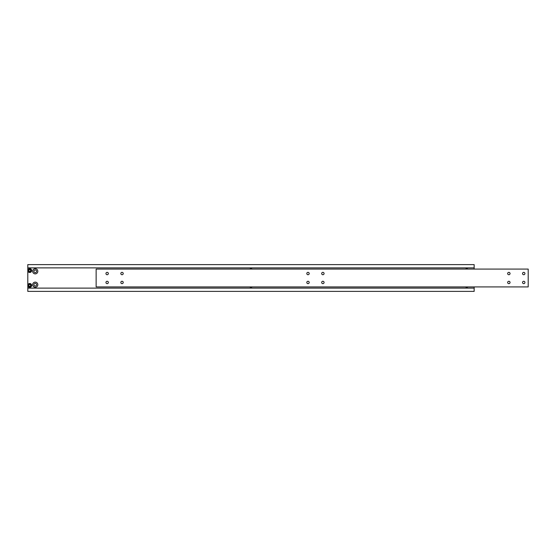 <?xml version="1.0" encoding="UTF-8"?>
<svg xmlns="http://www.w3.org/2000/svg" width="556" height="556" viewBox="0 0 556 556"><rect width="100%" height="100%" fill="white"/><g stroke="black" fill="none" stroke-linecap="round" stroke-linejoin="round"><path stroke-width="0.83" d="M524.927 273.538A1.188 1.188 0 0 0 523.738 272.35A1.188 1.188 0 0 0 522.55 273.538A1.188 1.188 0 0 0 523.738 274.727A1.188 1.188 0 0 0 524.927 273.538M510.047 273.538A1.188 1.188 0 0 0 508.858 272.35A1.188 1.188 0 0 0 507.67 273.538A1.188 1.188 0 0 0 508.858 274.727A1.188 1.188 0 0 0 510.047 273.538M324.072 273.538A1.188 1.188 0 0 0 322.883 272.35A1.188 1.188 0 0 0 321.688 273.538A1.188 1.188 0 0 0 322.883 274.727A1.188 1.188 0 0 0 324.072 273.538M108.337 282.462A1.188 1.188 0 0 0 107.148 281.273A1.188 1.188 0 0 0 105.953 282.462A1.188 1.188 0 0 0 107.148 283.65A1.188 1.188 0 0 0 108.337 282.462M123.217 282.462A1.188 1.188 0 0 0 122.021 281.273A1.188 1.188 0 0 0 120.833 282.462A1.188 1.188 0 0 0 122.021 283.65A1.188 1.188 0 0 0 123.217 282.462M309.192 282.462A1.188 1.188 0 0 0 308.003 281.273A1.188 1.188 0 0 0 306.815 282.462A1.188 1.188 0 0 0 308.003 283.65A1.188 1.188 0 0 0 309.192 282.462M324.072 282.462A1.188 1.188 0 0 0 322.883 281.273A1.188 1.188 0 0 0 321.688 282.462A1.188 1.188 0 0 0 322.883 283.65A1.188 1.188 0 0 0 324.072 282.462M524.927 282.462A1.188 1.188 0 0 0 523.738 281.273A1.188 1.188 0 0 0 522.55 282.462A1.188 1.188 0 0 0 523.738 283.65A1.188 1.188 0 0 0 524.927 282.462M309.192 273.538A1.188 1.188 0 0 0 308.003 272.35A1.188 1.188 0 0 0 306.815 273.538A1.188 1.188 0 0 0 308.003 274.727A1.188 1.188 0 0 0 309.192 273.538M123.217 273.538A1.188 1.188 0 0 0 122.021 272.35A1.188 1.188 0 0 0 120.833 273.538A1.188 1.188 0 0 0 122.021 274.727A1.188 1.188 0 0 0 123.217 273.538M108.337 273.538A1.188 1.188 0 0 0 107.148 272.35A1.188 1.188 0 0 0 105.953 273.538A1.188 1.188 0 0 0 107.148 274.727A1.188 1.188 0 0 0 108.337 273.538M510.047 282.462A1.188 1.188 0 0 0 508.858 281.273A1.188 1.188 0 0 0 507.67 282.462A1.188 1.188 0 0 0 508.858 283.65A1.188 1.188 0 0 0 510.047 282.462M528.2 269.076L96.139 269.076L96.139 286.924L528.2 286.924L528.2 269.076M467.992 269.076A2.571 2.571 0 0 0 465.428 269.076M252.257 269.076A2.571 2.571 0 0 0 249.693 269.076M37.815 284.693A2.571 2.571 0 0 0 35.236 282.121A2.571 2.571 0 0 0 32.665 284.693A2.571 2.571 0 0 0 35.236 287.271A2.571 2.571 0 0 0 37.815 284.693M36.578 284.693A1.341 1.341 0 0 0 35.236 283.358A1.341 1.341 0 0 0 33.902 284.693A1.341 1.341 0 0 0 35.236 286.034A1.341 1.341 0 0 0 36.578 284.693M37.815 271.307A2.571 2.571 0 0 0 35.236 268.729A2.571 2.571 0 0 0 32.665 271.307A2.571 2.571 0 0 0 35.236 273.879A2.571 2.571 0 0 0 37.815 271.307M36.578 271.307A1.341 1.341 0 0 0 35.236 269.966A1.341 1.341 0 0 0 33.902 271.307A1.341 1.341 0 0 0 35.236 272.642A1.341 1.341 0 0 0 36.578 271.307M27.8 267.881L474.15 267.881L474.15 264.607L27.8 264.607L27.8 270.563A1.932 1.932 0 0 0 29.732 272.496A1.932 1.932 0 0 0 31.671 270.563A1.932 1.932 0 0 1 29.732 272.496A1.932 1.932 0 0 1 27.8 270.563A1.932 1.932 0 0 1 29.732 268.624A1.932 1.932 0 0 1 31.671 270.563A1.932 1.932 0 0 0 29.732 268.624A1.932 1.932 0 0 0 27.8 270.563L27.8 285.436A1.932 1.932 0 0 1 29.732 283.504A1.932 1.932 0 0 1 31.671 285.436A1.932 1.932 0 0 1 29.732 287.376A1.932 1.932 0 0 1 27.8 285.436L27.8 291.393L474.15 291.393L474.15 288.119L27.8 288.119M465.428 286.924A2.571 2.571 0 0 0 467.992 286.924M249.693 286.924A2.571 2.571 0 0 0 252.257 286.924M31.671 285.436A1.932 1.932 0 0 0 29.732 283.504A1.932 1.932 0 0 0 27.8 285.436A1.932 1.932 0 0 0 29.732 287.376A1.932 1.932 0 0 0 31.671 285.436M474.15 267.881L474.15 269.076M474.15 286.924L474.15 288.119M29.218 284.547L28.703 285.436L29.218 286.333L30.246 286.333L30.768 285.436L30.246 284.547L29.218 284.547M29.218 269.667L28.703 270.563L29.218 271.453L30.246 271.453L30.768 270.563L30.246 269.667L29.218 269.667M31.671 270.563A1.932 1.932 0 0 1 29.732 272.496A1.932 1.932 0 0 1 27.8 270.563M28.099 285.436A1.633 1.633 0 0 0 29.732 287.077A1.633 1.633 0 0 0 31.372 285.436A1.633 1.633 0 0 0 29.732 283.803A1.633 1.633 0 0 0 28.099 285.436M28.099 270.563A1.633 1.633 0 0 0 29.732 272.197A1.633 1.633 0 0 0 31.372 270.563A1.633 1.633 0 0 0 29.732 268.923A1.633 1.633 0 0 0 28.099 270.563"/></g></svg>
